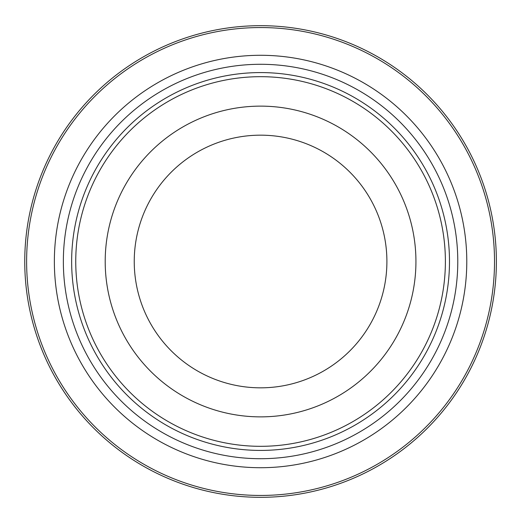 <?xml version="1.0" encoding="UTF-8"?>
<svg xmlns="http://www.w3.org/2000/svg" width="523" height="523" viewBox="0 0 523 523"><rect width="100%" height="100%" fill="white"/><g stroke="black" fill="none" stroke-linecap="round" stroke-linejoin="round"><path stroke-width="0.78" d="M260.572 416.87A155.37 155.37 0 0 1 105.201 261.5A155.37 155.37 0 0 1 260.572 106.13A155.37 155.37 0 0 1 415.935 261.5A155.37 155.37 0 0 1 260.572 416.87M54.359 261.5A206.212 206.212 0 0 1 260.572 55.288A206.212 206.212 0 0 1 466.784 261.5A206.212 206.212 0 0 1 260.572 467.712A206.212 206.212 0 0 1 54.359 261.5M494.516 261.5A233.944 233.944 0 0 0 143.596 58.896A233.944 233.944 0 0 0 143.596 464.104A233.944 233.944 0 0 0 494.516 261.5M496.386 261.5A235.814 235.814 0 0 0 142.661 57.275A235.814 235.814 0 0 0 142.661 465.725A235.814 235.814 0 0 0 496.386 261.5M457.782 261.5A197.217 197.217 0 0 0 161.96 90.708A197.217 197.217 0 0 0 161.96 432.292A197.217 197.217 0 0 0 457.782 261.5M449.486 261.5A188.914 188.914 0 0 0 166.111 97.893A188.914 188.914 0 0 0 166.111 425.107A188.914 188.914 0 0 0 449.486 261.5M386.902 261.5A126.331 126.331 0 0 0 197.406 152.095A126.331 126.331 0 0 0 197.406 370.905A126.331 126.331 0 0 0 386.902 261.5M445.387 261.5A184.815 184.815 0 0 0 168.164 101.442A184.815 184.815 0 0 0 168.164 421.558A184.815 184.815 0 0 0 445.387 261.5"/></g></svg>
